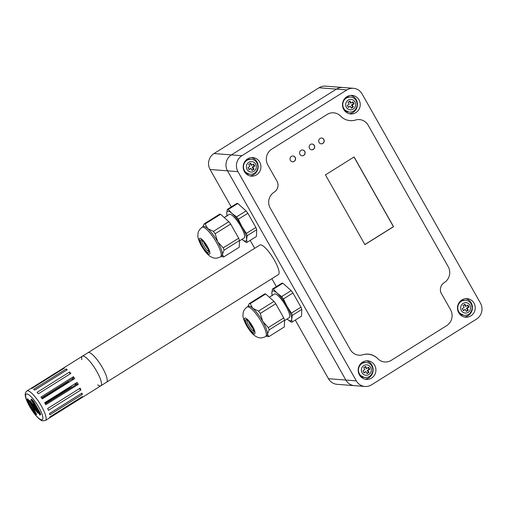 <?xml version="1.0" encoding="UTF-8"?>
<svg xmlns="http://www.w3.org/2000/svg" width="507" height="507" viewBox="0 0 507 507"><rect width="100%" height="100%" fill="white"/><g stroke="black" fill="none" stroke-linecap="round" stroke-linejoin="round"><path stroke-width="0.76" d="M239.5 240.869L244.101 237.992A13.949 3.429 -122.1 0 0 240.876 226.496A13.949 3.429 -122.1 0 0 229.297 214.353L224.227 217.522M220.551 256.853L221.698 256.136A17.434 4.284 -122.1 0 0 222.383 254.508A17.434 4.284 -122.1 0 0 217.668 241.763A17.434 4.284 -122.1 0 0 207.737 228.619A17.434 4.284 -122.1 0 0 203.193 226.585L202.046 227.301C198.307 230.058 198.104 232.973 198.053 233.195L197.876 235.799C197.692 237.194 198.624 240.09 200.683 244.488C205.474 253.164 209.112 255.801 211.058 256.878C212.769 257.607 214.993 259.438 220.551 256.853A17.434 4.284 -122.1 0 0 216.527 242.485A17.434 4.284 -122.1 0 0 202.046 227.301M241.915 239.361L245.965 242.365A19.291 4.74 -122.1 0 0 246.903 242.435L246.63 239.317L247.182 235.685A19.291 4.74 -122.1 0 0 246.339 233.404L241.921 226.578L238.328 219.233A19.291 4.74 -122.1 0 0 236.547 216.882L246.066 210.918L237.77 203.503A19.291 4.74 -122.1 0 0 236.832 203.434L227.313 209.397L226.762 213.029L227.028 216.147M236.547 216.882L231.991 213.434L228.245 209.467L237.77 203.503M222.833 256.853A19.291 4.74 -122.1 0 0 222.858 256.859A19.291 4.74 -122.1 0 0 223.764 256.922L222.383 254.508L224.05 250.173A19.291 4.74 -122.1 0 0 223.207 247.891L238.677 238.208A19.291 4.74 -122.1 0 1 239.519 240.483L239.234 247.239L223.764 256.922M246.903 242.435L256.422 236.471L256.707 229.722A19.291 4.74 -122.1 0 0 255.864 227.44L247.847 213.276A19.291 4.74 -122.1 0 0 246.066 210.918M247.182 235.685L256.707 229.722M246.339 233.404L255.864 227.44M241.921 239.355A17.434 4.284 -122.1 0 0 246.63 239.317A17.434 4.284 -122.1 0 0 241.921 226.578A17.434 4.284 -122.1 0 0 231.991 213.434A17.434 4.284 -122.1 0 0 226.762 213.029A17.434 4.284 -122.1 0 0 227.117 215.716M238.328 219.233L247.847 213.276M228.245 209.467A19.291 4.74 -122.1 0 0 227.313 209.397M205.113 223.955L220.583 214.271L228.879 221.686A19.291 4.74 -122.1 0 1 230.66 224.037L215.19 233.727A19.291 4.74 -122.1 0 0 213.415 231.369L207.737 228.619L205.113 223.955A19.291 4.74 -122.1 0 0 204.175 223.885L202.775 226.844M204.175 223.885L219.645 214.195A19.291 4.74 -122.1 0 1 220.583 214.271M224.05 250.173L239.519 240.483M230.66 224.037L238.677 238.208M213.415 231.369L228.879 221.686M215.19 233.727L217.668 241.763L223.207 247.891M284.598 320.576L289.193 317.693A13.949 3.429 -122.1 0 0 285.973 306.196A13.949 3.429 -122.1 0 0 274.388 294.054L269.318 297.229M265.643 336.559L266.79 335.837A17.434 4.284 -122.1 0 0 267.474 334.208A17.434 4.284 -122.1 0 0 262.765 321.47A17.434 4.284 -122.1 0 0 252.828 308.326A17.434 4.284 -122.1 0 0 248.284 306.285L247.137 307.008C243.398 309.758 243.202 312.673 243.145 312.895L242.973 315.506C242.783 316.9 243.721 319.797 245.775 324.188C250.572 332.871 254.203 335.501 256.149 336.578C257.867 337.313 260.091 339.145 265.643 336.559A17.434 4.284 -122.1 0 0 261.618 322.186A17.434 4.284 -122.1 0 0 247.137 307.008M281.639 296.589L277.082 293.135A17.434 4.284 -122.1 0 1 287.019 306.279A17.434 4.284 -122.1 0 1 291.728 319.017A17.434 4.284 -122.1 0 1 287.013 319.061L291.062 322.065A19.291 4.74 -122.1 0 0 291.994 322.141L291.728 319.017L292.279 315.386A19.291 4.74 -122.1 0 0 291.436 313.111L287.019 306.279L283.419 298.94A19.291 4.74 -122.1 0 0 281.639 296.589L291.164 290.625L282.862 283.21A19.291 4.74 -122.1 0 0 281.93 283.134L272.405 289.098L271.853 292.729L272.126 295.847M272.208 295.416A17.434 4.284 -122.1 0 1 271.853 292.729A17.434 4.284 -122.1 0 1 277.082 293.135L273.343 289.167L282.862 283.21M267.924 336.553A19.291 4.74 -122.1 0 0 267.956 336.559A19.291 4.74 -122.1 0 0 268.862 336.629L267.474 334.208L269.141 329.873A19.291 4.74 -122.1 0 0 268.298 327.598L283.768 317.908A19.291 4.74 -122.1 0 1 284.611 320.19L284.326 326.939L268.862 336.629M291.994 322.141L301.513 316.178L301.798 309.422A19.291 4.74 -122.1 0 0 300.955 307.147L292.938 292.976A19.291 4.74 -122.1 0 0 291.164 290.625M292.279 315.386L301.798 309.422M291.436 313.111L300.955 307.147M283.419 298.94L292.938 292.976M273.343 289.167A19.291 4.74 -122.1 0 0 272.405 289.098M250.205 303.661L265.674 293.971L273.976 301.386A19.291 4.74 -122.1 0 1 275.751 303.737L260.287 313.427A19.291 4.74 -122.1 0 0 258.507 311.076L252.828 308.326L250.205 303.661A19.291 4.74 -122.1 0 0 249.273 303.585L247.866 306.545M249.273 303.585L264.743 293.902A19.291 4.74 -122.1 0 1 265.674 293.971M269.141 329.873L284.611 320.19M275.751 303.737L283.768 317.908M258.507 311.076L273.976 301.386M260.287 313.427L262.765 321.47L268.298 327.598M249.85 166.41L248.722 164.42L250.629 163.222L251.757 165.219L253.665 164.021L254.793 166.011L252.885 167.209L254.013 169.205L252.099 170.396L250.971 168.406L249.064 169.604L247.936 167.608L249.85 166.41M250.971 168.406L248.861 169.237M254.013 169.205L251.897 170.035M252.885 167.209L252.188 167.158L253.316 169.148M254.793 166.011L254.096 165.96L252.188 167.158M253.177 164.331L254.096 165.96M251.757 165.219L251.06 165.162L250.135 163.533M349.152 104.22L348.024 102.23L349.931 101.032L351.059 103.029L352.973 101.831L354.101 103.821L352.188 105.019L353.316 107.009L351.408 108.206L350.28 106.216L348.372 107.408L347.244 105.418L349.152 104.22M350.28 106.216L348.163 107.047M353.316 107.009L351.199 107.845M352.188 105.019L351.49 104.968L352.618 106.958M354.101 103.821L353.404 103.77L351.49 104.968M352.479 102.141L353.404 103.77M351.059 103.029L350.362 102.972L349.443 101.343M464.139 307.464L463.011 305.474L464.925 304.276L466.053 306.272L467.961 305.075L469.089 307.065L467.181 308.262L468.303 310.252L466.396 311.45L465.268 309.46L463.36 310.652L462.232 308.662L464.139 307.464M465.268 309.46L463.157 310.29M468.303 310.252L466.193 311.089M467.181 308.262L466.484 308.205L467.606 310.202M469.089 307.065L468.392 307.014L466.484 308.205M467.467 305.379L468.392 307.014M466.053 306.272L465.356 306.215L464.431 304.587M364.837 369.654L363.709 367.664L365.617 366.466L366.745 368.462L368.652 367.264L369.78 369.254L367.873 370.452L369.001 372.442L367.093 373.64L365.965 371.65L364.051 372.841L362.923 370.851L364.837 369.654M365.965 371.65L363.849 372.48M369.001 372.442L366.884 373.279M367.873 370.452L367.176 370.402L368.304 372.392M369.78 369.254L369.083 369.204L367.176 370.402M368.164 367.575L369.083 369.204M366.745 368.462L366.048 368.405L365.129 366.776M97.661 384.889A17.434 4.284 -122.1 0 0 100.823 385.808A17.434 4.284 -122.1 0 0 96.019 370.091A17.434 4.284 -122.1 0 0 83.116 356.085A17.434 4.284 -122.1 0 0 82.318 356.256A17.434 4.284 -122.1 0 0 81.792 359.653M82.318 356.256A17.434 4.284 -122.1 0 1 83.116 356.085A17.434 4.284 -122.1 0 1 96.019 370.091A17.434 4.284 -122.1 0 1 100.823 385.808L106.552 382.215A17.434 4.284 -122.1 0 0 101.749 366.504A17.434 4.284 -122.1 0 0 88.845 352.498A17.434 4.284 -122.1 0 0 88.047 352.663L259.92 245.027A17.434 4.284 -122.1 0 1 260.718 244.862A17.434 4.284 -122.1 0 1 273.622 258.868A17.434 4.284 -122.1 0 1 278.425 274.579L106.552 382.215A17.434 4.284 -122.1 0 0 101.749 366.504A17.434 4.284 -122.1 0 0 88.845 352.498A17.434 4.284 -122.1 0 0 88.047 352.663L26.934 390.935C25.375 392.431 24.849 394.053 25.35 395.809C25.578 398.876 28.981 406.734 34.894 414.339C39.331 419.714 41.523 420.658 42.594 420.854L45.44 420.487A17.434 4.284 -122.1 0 0 40.636 404.776A17.434 4.284 -122.1 0 0 27.733 390.77A17.434 4.284 -122.1 0 0 26.934 390.935M75.606 384.952A12.231 3.004 57.9 0 1 74.827 383.843M72.457 380.009A12.231 3.004 57.9 0 1 71.899 378.976M72.526 378.583L73.033 379.648M75.239 383.584L75.968 384.724M76.31 383.571L76.012 383.102M73.623 379.28A12.231 3.004 -122.1 0 0 72.938 378.33L41.587 397.957M45.338 403.908L76.69 384.274A12.231 3.004 -122.1 0 0 76.037 383.083M71.005 386.233A12.231 3.004 -122.1 0 0 71.785 387.342M41.808 398.268L68.255 381.708A12.231 3.004 -122.1 0 0 68.635 382.398M63.692 368.05A17.434 4.284 -122.1 0 1 64.021 368.044A17.434 4.284 -122.1 0 1 64.389 368.107L31.922 388.438A17.434 4.284 -122.1 0 0 31.554 388.375A17.434 4.284 -122.1 0 0 31.225 388.381L63.692 368.05L63.895 368.412M67.146 382.405A17.434 4.284 -122.1 0 0 67.539 383.089M45.788 404.725A17.434 4.284 -122.1 0 0 44.66 402.729L77.127 382.398A17.434 4.284 -122.1 0 1 78.255 384.395L45.788 404.725M66.138 368.963A17.434 4.284 -122.1 0 1 67.216 369.774L34.749 390.105A17.434 4.284 -122.1 0 0 33.677 389.294L66.138 368.963L66.639 370.135M48.444 410.315A17.434 4.284 -122.1 0 0 47.671 408.496L80.138 388.159A17.434 4.284 -122.1 0 1 80.911 389.984L48.444 410.315M70.473 386.568L70.226 387.386A17.434 4.284 -122.1 0 0 70.676 388.039M70.226 387.386L44.946 403.217M82.368 396.563L49.908 416.893A17.434 4.284 -122.1 0 1 49.692 417.61L82.159 397.279A17.434 4.284 -122.1 0 0 82.368 396.563M73.414 376.726L40.947 397.057A17.434 4.284 -122.1 0 1 42.252 398.92L74.719 378.59A17.434 4.284 -122.1 0 0 73.414 376.726L72.938 378.33M69.554 372.011L37.087 392.342A17.434 4.284 -122.1 0 1 38.38 393.787L70.841 373.456A17.434 4.284 -122.1 0 0 69.554 372.011L69.991 373.989M81.976 393.134L49.509 413.465A17.434 4.284 -122.1 0 1 49.813 414.84L82.28 394.503A17.434 4.284 -122.1 0 0 81.976 393.134M79.244 388.723L80.911 389.984M81.386 393.502L82.28 394.503M81.874 396.873L82.159 397.279M76.69 384.274L78.255 384.395M39.115 413.611L39.819 415.094L40.395 414.732C40.839 414.631 40.661 413.82 39.857 412.311L33.817 401.633L31.535 399.079L30.965 399.434L39.077 413.655M39.819 415.094C40.268 414.986 40.091 414.181 39.286 412.673L33.24 401.994L30.965 399.434M30.807 401.164L30.236 401.525L28.804 400.803L29.381 400.448L30.807 401.164L30.908 401.918L34.242 406.208L34.812 407.856L38 411.747L38.361 412.844M30.762 403.534L33.164 406.551L34.476 409.231L37.949 413.104L34.242 408.217L33.665 406.57L30.338 402.279L30.236 401.525M28.804 400.803L30.496 403.705M30.908 401.918L30.338 402.279M33.671 405.397L33.101 405.752M34.622 407.089L34.051 407.451L34.628 407.089M34.793 407.799L34.223 408.16M34.812 407.856L34.242 408.217M34.92 407.996L34.343 408.35L34.926 408.002M27.803 398.787L27.226 399.148C26.782 399.25 26.96 400.061 27.765 401.569L33.804 412.248L36.086 414.802L28.265 401.607L27.226 399.148L27.803 398.787L28.607 400.213L27.974 400.581M36.086 414.802L36.662 414.447L28.607 400.213M35.858 413.021L35.281 413.382M364.983 386.48L354.526 385.669A11.623 11.084 -85.6 0 1 345.875 380.06L328.454 378.71A11.623 11.084 94.4 0 0 337.104 384.319L354.526 385.669A11.623 11.084 -85.6 0 1 345.875 380.06L356.332 380.871A11.623 11.084 94.4 0 0 364.983 386.48A11.623 11.084 94.4 0 0 371.517 384.851L476.548 319.074A11.623 11.084 94.4 0 0 480.459 303.135L362.087 93.909A11.623 11.084 94.4 0 0 353.436 88.307A11.623 11.084 94.4 0 0 346.902 89.929L241.871 155.706A11.623 11.084 94.4 0 0 237.96 171.651L356.332 380.871M319.03 87.768L213.992 153.545A11.623 11.084 94.4 0 0 210.082 169.49L227.504 170.84A11.623 11.084 -85.6 0 1 231.414 154.895L336.452 89.118A11.623 11.084 -85.6 0 1 342.986 87.496L325.564 86.146A11.623 11.084 94.4 0 0 319.03 87.768L336.452 89.118A11.623 11.084 -85.6 0 1 342.986 87.496L353.436 88.307M237.96 171.651L227.504 170.84L345.875 380.06L227.504 170.84A11.623 11.084 -85.6 0 1 231.414 154.895L213.992 153.545M210.082 169.49L231.262 206.926M250.185 240.375L254.679 248.31M271.866 278.692L276.353 286.626M295.283 320.082L328.454 378.71M354.837 120.229L354.944 120.235A11.623 11.084 94.4 0 1 359.501 119.589L359.501 119.589A11.623 11.084 94.4 0 1 368.152 125.197L448.194 266.669A11.623 11.084 94.4 0 1 444.284 282.614A8.302 7.922 94.4 0 0 440.817 292.495L450.565 309.714A11.623 11.084 94.4 0 1 446.648 325.659L391.271 360.338A11.623 11.084 94.4 0 1 384.731 361.966A11.623 11.084 94.4 0 0 391.271 360.338L446.648 325.659A11.623 11.084 94.4 0 0 450.565 309.714L440.906 292.647A8.194 7.814 94.4 0 1 443.98 282.805L444.284 282.614A11.623 11.084 94.4 0 0 448.194 266.669L368.152 125.197A11.623 11.084 94.4 0 0 359.501 119.589A11.623 11.084 94.4 0 0 355.559 120.026A16.002 15.261 94.4 0 1 350.128 120.634A16.154 15.406 94.4 0 0 352.175 120.647M377.816 358.677A11.623 11.084 94.4 0 0 384.731 361.966A11.623 11.084 94.4 0 1 377.943 358.81A16.845 16.066 94.4 0 0 368.107 354.235A16.845 16.066 94.4 0 0 363.177 354.653A11.623 11.084 94.4 0 1 358.918 355.192A11.623 11.084 94.4 0 0 362.86 354.754A16.002 15.261 94.4 0 1 368.291 354.152A16.002 15.261 94.4 0 1 377.816 358.677M350.267 349.583A11.623 11.084 94.4 0 0 358.918 355.192A11.623 11.084 94.4 0 1 350.267 349.583L270.225 208.111A11.623 11.084 94.4 0 1 274.135 192.172A8.207 7.827 94.4 0 0 277.367 181.88L267.854 165.067A11.623 11.084 94.4 0 1 271.771 149.128L327.148 114.443A11.623 11.084 94.4 0 1 333.688 112.82A11.623 11.084 94.4 0 0 327.148 114.443L271.771 149.128A11.623 11.084 94.4 0 0 267.854 165.067L277.234 181.645A8.017 7.649 94.4 0 1 274.331 192.052L274.135 192.172A11.623 11.084 94.4 0 0 270.225 208.111L350.267 349.583M349.589 120.59L350.128 120.634A16.002 15.261 94.4 0 1 340.603 116.103A11.623 11.084 94.4 0 0 333.688 112.82A11.623 11.084 94.4 0 1 340.85 116.369A16.154 15.406 94.4 0 0 350.179 120.647A16.154 15.406 94.4 0 0 354.944 120.235M256.574 174.833A9.297 8.866 -85.6 0 1 251.345 176.138A9.297 8.866 -85.6 0 1 243.221 166.182A9.297 8.866 -85.6 0 1 252.778 157.595A9.297 8.866 -85.6 0 1 260.706 164.718A9.297 8.866 -85.6 0 1 256.574 174.833M371.561 378.076A9.297 8.866 -85.6 0 1 366.333 379.382A9.297 8.866 -85.6 0 1 358.208 369.426A9.297 8.866 -85.6 0 1 367.771 360.838A9.297 8.866 -85.6 0 1 375.693 367.955A9.297 8.866 -85.6 0 1 371.561 378.076M470.864 315.886A9.297 8.866 -85.6 0 1 465.635 317.186A9.297 8.866 -85.6 0 1 457.517 307.229A9.297 8.866 -85.6 0 1 467.074 298.648A9.297 8.866 -85.6 0 1 475.002 305.765A9.297 8.866 -85.6 0 1 470.864 315.886M355.876 112.643A9.297 8.866 -85.6 0 1 350.648 113.948A9.297 8.866 -85.6 0 1 342.529 103.992A9.297 8.866 -85.6 0 1 352.086 95.405A9.297 8.866 -85.6 0 1 360.014 102.522A9.297 8.866 -85.6 0 1 355.876 112.643M350.686 95.411A9.297 8.866 -85.6 0 1 357.353 103.029A9.297 8.866 -85.6 0 1 353.087 112.427A9.297 8.866 -85.6 0 1 349.266 113.72M465.673 298.655A9.297 8.866 -85.6 0 1 472.347 306.272A9.297 8.866 -85.6 0 1 468.081 315.671A9.297 8.866 -85.6 0 1 464.254 316.964M366.365 360.845A9.297 8.866 -85.6 0 1 373.038 368.462A9.297 8.866 -85.6 0 1 368.773 377.861A9.297 8.866 -85.6 0 1 364.951 379.154M251.377 157.601A9.297 8.866 -85.6 0 1 258.05 165.219A9.297 8.866 -85.6 0 1 253.785 174.617A9.297 8.866 -85.6 0 1 249.957 175.91M346.902 89.929L336.452 89.118L231.414 154.895L241.871 155.706M302.064 155.801A2.903 2.769 94.4 0 0 304.929 152.258A2.903 2.769 94.4 0 0 302.514 150.009M303.769 155.395A2.903 2.769 -85.6 0 1 299.593 152.696A2.903 2.769 -85.6 0 1 305.062 152.233A2.903 2.769 -85.6 0 1 303.769 155.395M311.615 149.819A2.903 2.769 94.4 0 0 314.479 146.282A2.903 2.769 94.4 0 0 312.065 144.026M313.313 149.419A2.903 2.769 -85.6 0 1 309.143 146.713A2.903 2.769 -85.6 0 1 314.606 146.257A2.903 2.769 -85.6 0 1 313.313 149.419M292.514 161.777A2.903 2.769 94.4 0 0 295.378 158.241A2.903 2.769 94.4 0 0 292.964 155.985M294.218 161.378A2.903 2.769 -85.6 0 1 290.048 158.672A2.903 2.769 -85.6 0 1 295.511 158.216A2.903 2.769 -85.6 0 1 294.218 161.378M321.159 143.836A2.903 2.769 94.4 0 0 324.024 140.3A2.903 2.769 94.4 0 0 321.609 138.043M322.864 143.437A2.903 2.769 -85.6 0 1 318.694 140.737A2.903 2.769 -85.6 0 1 324.157 140.274A2.903 2.769 -85.6 0 1 322.864 143.437M325.45 174.877L354.095 156.942L393.552 226.68L364.907 244.621L325.45 174.877M364.863 244.545L393.413 226.667L353.994 156.999M205.392 244.178A6.705 1.648 -122.1 0 0 205.468 244.317A6.705 1.648 -122.1 0 0 206.831 246.472M203.637 241.94A6.395 1.572 -122.1 0 0 208.079 249.032M201.944 240.457A6.395 1.572 -122.1 0 0 204.15 246.554A6.395 1.572 -122.1 0 0 208.675 251.199M206.85 246.44A7.453 1.832 -122.1 0 0 200.366 240.648A7.453 1.832 -122.1 0 0 206.628 251.706A7.453 1.832 -122.1 0 0 206.85 246.44M207.401 246.478A9.297 2.288 -122.1 0 0 199.314 239.253A9.297 2.288 -122.1 0 0 207.129 253.056A9.297 2.288 -122.1 0 0 207.401 246.478M250.49 323.884A6.705 1.648 -122.1 0 0 250.566 324.017A6.705 1.648 -122.1 0 0 251.922 326.172M248.728 321.641A6.395 1.572 -122.1 0 0 253.17 328.732M247.042 320.158A6.395 1.572 -122.1 0 0 249.248 326.255A6.395 1.572 -122.1 0 0 253.766 330.9M251.941 326.14A7.453 1.832 -122.1 0 0 245.464 320.348A7.453 1.832 -122.1 0 0 251.719 331.413A7.453 1.832 -122.1 0 0 251.941 326.14M252.499 326.185A9.297 2.288 -122.1 0 0 244.406 318.954A9.297 2.288 -122.1 0 0 252.22 332.763A9.297 2.288 -122.1 0 0 252.499 326.185M245.058 161.213A7.554 7.206 -85.6 0 1 246.307 160.225A7.554 7.206 -85.6 0 1 250.553 159.173L246.199 160.25L245.261 160.947M250.084 174.288C254.356 174.408 256.986 172.025 257.968 167.145C257.588 162.367 255.344 159.73 251.25 159.223A7.554 7.206 94.4 0 0 247.004 160.282A7.554 7.206 94.4 0 0 243.645 168.501A7.554 7.206 94.4 0 0 250.084 174.288L249.387 174.237A7.554 7.206 -85.6 0 1 244.273 171.366M248.829 162.329A5.228 4.988 -85.6 0 1 256.352 166.721A5.228 4.988 -85.6 0 1 248.912 171.385A5.228 4.988 -85.6 0 1 248.829 162.329M344.361 99.023A7.554 7.206 -85.6 0 1 345.616 98.035A7.554 7.206 -85.6 0 1 349.862 96.983L345.508 98.06L344.57 98.757M349.393 112.098C353.658 112.218 356.288 109.835 357.277 104.955C356.89 100.177 354.653 97.54 350.559 97.033A7.554 7.206 94.4 0 0 346.313 98.092A7.554 7.206 94.4 0 0 342.947 106.312A7.554 7.206 94.4 0 0 349.393 112.098L348.696 112.047A7.554 7.206 -85.6 0 1 343.575 109.176M348.132 100.139A5.228 4.988 -85.6 0 1 355.661 104.531A5.228 4.988 -85.6 0 1 348.22 109.195A5.228 4.988 -85.6 0 1 348.132 100.139M459.355 302.267A7.554 7.206 -85.6 0 1 460.603 301.278A7.554 7.206 -85.6 0 1 464.849 300.226L460.495 301.304L459.557 302.001M464.38 315.341C468.652 315.462 471.276 313.079 472.264 308.199C471.878 303.42 469.64 300.784 465.546 300.277A7.554 7.206 94.4 0 0 461.3 301.335A7.554 7.206 94.4 0 0 457.941 309.555A7.554 7.206 94.4 0 0 464.38 315.341L463.683 315.291A7.554 7.206 -85.6 0 1 458.562 312.42M463.125 303.382A5.228 4.988 -85.6 0 1 470.648 307.774A5.228 4.988 -85.6 0 1 463.208 312.439A5.228 4.988 -85.6 0 1 463.125 303.382M360.046 364.457A7.554 7.206 -85.6 0 1 361.295 363.468A7.554 7.206 -85.6 0 1 365.547 362.416L361.193 363.494L360.255 364.191M365.072 377.531C369.343 377.652 371.973 375.269 372.962 370.389C372.575 365.61 370.338 362.974 366.244 362.467A7.554 7.206 94.4 0 0 361.992 363.525A7.554 7.206 94.4 0 0 358.633 371.745A7.554 7.206 94.4 0 0 365.072 377.531L364.375 377.481A7.554 7.206 -85.6 0 1 359.26 374.61M363.817 365.572A5.228 4.988 -85.6 0 1 371.346 369.964A5.228 4.988 -85.6 0 1 363.899 374.629A5.228 4.988 -85.6 0 1 363.817 365.572M26.953 393.958A15.109 3.714 57.9 0 1 41.866 413.687A15.109 3.714 57.9 0 1 34.02 413.078A15.109 3.714 57.9 0 1 26.953 393.958M33.817 401.633L33.24 401.994M39.857 412.311L39.286 412.673M38 411.747L37.429 412.109M38.519 412.742L37.949 413.104M34.242 406.208L33.665 406.57M28.836 401.252L28.265 401.607M34.875 411.925L34.305 412.286M202.09 240.299L201.773 240.388C201.621 240.445 202.8 239.963 206.799 246.415L208.878 251.136M221.229 256.428L222.858 256.859M247.188 320.006L246.871 320.088C246.719 320.145 247.891 319.663 251.89 326.115L253.969 330.843M266.321 336.135L267.956 336.559M249.387 174.237L244.431 171.664M251.25 159.223L250.553 159.173M348.696 112.047L343.74 109.474M350.559 97.033L349.862 96.983M463.683 315.291L458.727 312.718M465.546 300.277L464.849 300.226M364.375 377.481L359.425 374.907M366.244 362.467L365.547 362.416M100.823 385.808L45.44 420.487M38.494 412.875L37.917 413.23"/></g></svg>

